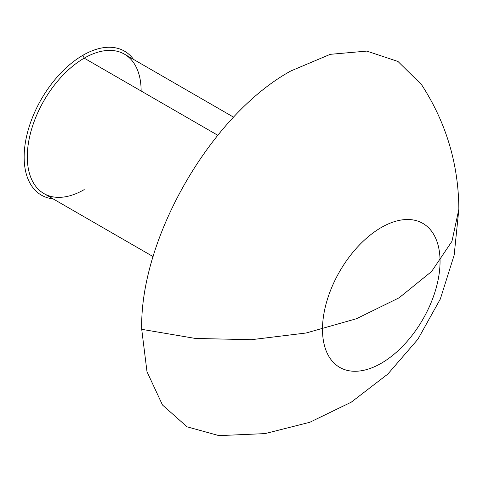 <?xml version="1.0" encoding="UTF-8"?>
<svg xmlns="http://www.w3.org/2000/svg" width="483" height="483" viewBox="0 0 483 483"><rect width="100%" height="100%" fill="white"/><g stroke="black" fill="none" stroke-linecap="round" stroke-linejoin="round"><path stroke-width="0.72" d="M133.556 59.421A83.13 47.992 120 0 0 82.931 55.267L84.217 58.153A80.498 46.477 -60 0 1 141.133 91.015M440.055 261.448A83.13 47.992 -60 0 1 381.274 363.258A83.13 47.992 -60 0 1 322.493 329.321A83.13 47.992 -60 0 1 381.274 227.511A83.13 47.992 -60 0 1 440.055 261.448M458.85 209.236L451.937 241.349L431.609 271.476L399.115 297.806L356.436 318.738L306.174 332.992L251.389 339.7L195.434 338.45L141.712 329.321C139.653 238.469 211.174 114.598 290.881 70.947L330.233 54.331L366.79 51.095L397.974 61.462L421.574 84.706L397.974 61.462L366.79 51.095L330.233 54.331L290.881 70.947C211.174 114.598 139.653 238.469 141.712 329.321L146.995 371.711L162.469 404.989L187.042 426.815L218.968 435.63L187.042 426.815L162.469 404.989L146.995 371.711L141.712 329.321L195.434 338.45L251.389 339.7L306.174 332.992L356.436 318.738L399.115 297.806L431.609 271.476L451.937 241.349L458.85 209.26L451.937 241.349L431.609 271.476L399.115 297.806L356.436 318.738L306.174 332.992L251.389 339.7L195.434 338.45L141.712 329.321L195.434 338.45L251.389 339.7L306.174 332.992L356.436 318.738L399.115 297.806L431.609 271.476L451.937 241.349L458.85 209.26C458.578 164.123 446.153 122.604 421.574 84.706C446.153 122.604 458.578 164.123 458.85 209.26L454.165 255.115L440.321 299.031L417.904 339.235L387.813 374.09L351.274 402.17L309.784 422.287L265.064 433.601L218.968 435.63L265.064 433.601L309.784 422.287L351.274 402.17L387.813 374.09L417.904 339.235L440.321 299.031L454.165 255.115L458.85 209.26M233.627 117.194L124.463 54.168A80.498 46.477 120 0 0 84.217 58.153L217.773 135.264L84.217 58.153A80.498 46.477 120 0 0 31.63 129.088A80.498 46.477 120 0 0 43.965 193.592L153.135 256.618M84.217 189.608A80.498 46.477 -60 0 1 27.296 156.74A80.498 46.477 -60 0 1 84.217 58.153L82.931 55.267A83.13 47.992 120 0 0 24.15 157.078A83.13 47.992 120 0 0 53.058 198.839"/></g></svg>
